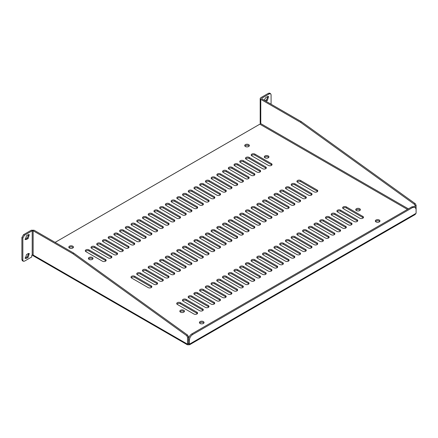 <?xml version="1.0" encoding="UTF-8"?>
<svg xmlns="http://www.w3.org/2000/svg" width="438" height="438" viewBox="0 0 438 438"><rect width="100%" height="100%" fill="white"/><g stroke="black" fill="none" stroke-linecap="round" stroke-linejoin="round"><path stroke-width="0.66" d="M55.117 242.373L259.838 124.178A0.662 0.383 120 0 0 260.309 123.363L408.408 208.866M264.995 157.817A2.31 1.33 0 0 0 267.514 158.107A2.31 1.33 0 0 0 268.937 156.875A2.31 1.33 0 0 0 266.627 155.539A2.31 1.33 0 0 0 264.322 156.875A2.31 1.33 0 0 0 264.995 157.817M180.516 312.163A2.31 1.33 0 0 0 183.029 312.453A2.31 1.33 0 0 0 184.458 311.221A2.31 1.33 0 0 0 182.148 309.885A2.31 1.33 0 0 0 179.837 311.221A2.31 1.33 0 0 0 180.516 312.163M89.089 259.378A2.31 1.33 0 0 0 91.602 259.663A2.31 1.33 0 0 0 93.031 258.431A2.31 1.33 0 0 0 90.721 257.101A2.31 1.33 0 0 0 88.41 258.431A2.31 1.33 0 0 0 89.089 259.378M356.423 210.601A2.31 1.33 0 0 0 358.941 210.892A2.31 1.33 0 0 0 360.365 209.66A2.31 1.33 0 0 0 358.06 208.324A2.31 1.33 0 0 0 355.749 209.66A2.31 1.33 0 0 0 356.423 210.601M268.352 165.416A2.168 1.254 0 0 0 270.717 165.69A2.168 1.254 0 0 0 272.058 164.529A2.168 1.254 0 0 0 271.423 163.642L254.9 154.105A2.168 1.254 0 0 0 252.534 153.837A2.168 1.254 0 0 0 251.193 154.992A2.168 1.254 0 0 0 251.828 155.879L268.352 165.416M314.068 191.811A2.168 1.254 0 0 0 316.433 192.079A2.168 1.254 0 0 0 317.774 190.924A2.168 1.254 0 0 0 317.134 190.037L300.616 180.5A2.168 1.254 0 0 0 298.251 180.226A2.168 1.254 0 0 0 296.909 181.387A2.168 1.254 0 0 0 297.544 182.268L314.068 191.811M359.779 218.201A2.168 1.254 0 0 0 362.144 218.474A2.168 1.254 0 0 0 363.485 217.319A2.168 1.254 0 0 0 362.85 216.432L346.327 206.889A2.168 1.254 0 0 0 343.961 206.621A2.168 1.254 0 0 0 342.625 207.776A2.168 1.254 0 0 0 343.261 208.663L359.779 218.201M262.63 168.718A2.168 1.254 0 0 0 264.995 168.991A2.168 1.254 0 0 0 266.337 167.836A2.168 1.254 0 0 0 265.702 166.949L249.178 157.406A2.168 1.254 0 0 0 246.813 157.138A2.168 1.254 0 0 0 245.472 158.293A2.168 1.254 0 0 0 246.107 159.18L262.63 168.718M308.347 195.113A2.168 1.254 0 0 0 310.712 195.386A2.168 1.254 0 0 0 312.053 194.226A2.168 1.254 0 0 0 311.413 193.339L294.894 183.801A2.168 1.254 0 0 0 292.529 183.527A2.168 1.254 0 0 0 291.188 184.688A2.168 1.254 0 0 0 291.823 185.575L308.347 195.113M354.063 221.508A2.168 1.254 0 0 0 356.428 221.776A2.168 1.254 0 0 0 357.764 220.621A2.168 1.254 0 0 0 357.129 219.734L340.605 210.196A2.168 1.254 0 0 0 338.24 209.922A2.168 1.254 0 0 0 336.904 211.078A2.168 1.254 0 0 0 337.539 211.965L354.063 221.508M256.909 172.024A2.168 1.254 0 0 0 259.274 172.293A2.168 1.254 0 0 0 260.615 171.138A2.168 1.254 0 0 0 259.98 170.251L243.457 160.713A2.168 1.254 0 0 0 241.092 160.439A2.168 1.254 0 0 0 239.75 161.6A2.168 1.254 0 0 0 240.391 162.482L256.909 172.024M302.625 198.414A2.168 1.254 0 0 0 304.99 198.688A2.168 1.254 0 0 0 306.332 197.527A2.168 1.254 0 0 0 305.697 196.646L289.173 187.103A2.168 1.254 0 0 0 286.808 186.834A2.168 1.254 0 0 0 285.466 187.99A2.168 1.254 0 0 0 286.102 188.877L302.625 198.414M348.341 224.809A2.168 1.254 0 0 0 350.707 225.083A2.168 1.254 0 0 0 352.043 223.922A2.168 1.254 0 0 0 351.407 223.035L334.884 213.498A2.168 1.254 0 0 0 332.519 213.224A2.168 1.254 0 0 0 331.183 214.385A2.168 1.254 0 0 0 331.818 215.272L348.341 224.809M251.188 175.326A2.168 1.254 0 0 0 253.553 175.6A2.168 1.254 0 0 0 254.894 174.439A2.168 1.254 0 0 0 254.259 173.552L237.735 164.015A2.168 1.254 0 0 0 235.37 163.741A2.168 1.254 0 0 0 234.034 164.902A2.168 1.254 0 0 0 234.669 165.788L251.188 175.326M296.904 201.721A2.168 1.254 0 0 0 299.269 201.989A2.168 1.254 0 0 0 300.61 200.834A2.168 1.254 0 0 0 299.975 199.947L283.452 190.41A2.168 1.254 0 0 0 281.087 190.136A2.168 1.254 0 0 0 279.745 191.291A2.168 1.254 0 0 0 280.38 192.178L296.904 201.721M342.62 228.11A2.168 1.254 0 0 0 344.985 228.384A2.168 1.254 0 0 0 346.321 227.223A2.168 1.254 0 0 0 345.686 226.342L329.168 216.799A2.168 1.254 0 0 0 326.803 216.531A2.168 1.254 0 0 0 325.461 217.686A2.168 1.254 0 0 0 326.096 218.573L342.62 228.11M245.472 178.627A2.168 1.254 0 0 0 247.837 178.901A2.168 1.254 0 0 0 249.173 177.74A2.168 1.254 0 0 0 248.538 176.859L232.014 167.316A2.168 1.254 0 0 0 229.649 167.048A2.168 1.254 0 0 0 228.313 168.203A2.168 1.254 0 0 0 228.948 169.09L245.472 178.627M291.182 205.022A2.168 1.254 0 0 0 293.548 205.291A2.168 1.254 0 0 0 294.889 204.135A2.168 1.254 0 0 0 294.254 203.248L277.73 193.711A2.168 1.254 0 0 0 275.365 193.437A2.168 1.254 0 0 0 274.024 194.598A2.168 1.254 0 0 0 274.659 195.485L291.182 205.022M336.899 231.412A2.168 1.254 0 0 0 339.264 231.686A2.168 1.254 0 0 0 340.605 230.53A2.168 1.254 0 0 0 339.965 229.643L323.447 220.1A2.168 1.254 0 0 0 321.081 219.832A2.168 1.254 0 0 0 319.74 220.987A2.168 1.254 0 0 0 320.375 221.874L336.899 231.412M239.75 181.929A2.168 1.254 0 0 0 242.115 182.203A2.168 1.254 0 0 0 243.451 181.047A2.168 1.254 0 0 0 242.816 180.16L226.293 170.617A2.168 1.254 0 0 0 223.927 170.349A2.168 1.254 0 0 0 222.592 171.504A2.168 1.254 0 0 0 223.227 172.391L239.75 181.929M285.461 208.324A2.168 1.254 0 0 0 287.826 208.597A2.168 1.254 0 0 0 289.168 207.437A2.168 1.254 0 0 0 288.532 206.55L272.009 197.012A2.168 1.254 0 0 0 269.644 196.739A2.168 1.254 0 0 0 268.302 197.899A2.168 1.254 0 0 0 268.937 198.786L285.461 208.324M331.177 234.719A2.168 1.254 0 0 0 333.542 234.987A2.168 1.254 0 0 0 334.884 233.832A2.168 1.254 0 0 0 334.249 232.945L317.725 223.407A2.168 1.254 0 0 0 315.36 223.134A2.168 1.254 0 0 0 314.019 224.294A2.168 1.254 0 0 0 314.654 225.176L331.177 234.719M234.029 185.236A2.168 1.254 0 0 0 236.394 185.504A2.168 1.254 0 0 0 237.73 184.349A2.168 1.254 0 0 0 237.095 183.462L220.577 173.924A2.168 1.254 0 0 0 218.212 173.651A2.168 1.254 0 0 0 216.87 174.811A2.168 1.254 0 0 0 217.505 175.693L234.029 185.236M279.74 211.625A2.168 1.254 0 0 0 282.105 211.899A2.168 1.254 0 0 0 283.446 210.744A2.168 1.254 0 0 0 282.811 209.857L266.288 200.314A2.168 1.254 0 0 0 263.922 200.046A2.168 1.254 0 0 0 262.581 201.201A2.168 1.254 0 0 0 263.222 202.088L279.74 211.625M325.456 238.02A2.168 1.254 0 0 0 327.821 238.294A2.168 1.254 0 0 0 329.162 237.133A2.168 1.254 0 0 0 328.527 236.246L312.004 226.709A2.168 1.254 0 0 0 309.639 226.435A2.168 1.254 0 0 0 308.297 227.596A2.168 1.254 0 0 0 308.932 228.483L325.456 238.02M228.308 188.537A2.168 1.254 0 0 0 230.673 188.811A2.168 1.254 0 0 0 232.014 187.65A2.168 1.254 0 0 0 231.374 186.763L214.855 177.226A2.168 1.254 0 0 0 212.49 176.952A2.168 1.254 0 0 0 211.149 178.113A2.168 1.254 0 0 0 211.784 179L228.308 188.537M274.018 214.932A2.168 1.254 0 0 0 276.389 215.2A2.168 1.254 0 0 0 277.725 214.045A2.168 1.254 0 0 0 277.09 213.158L260.566 203.621A2.168 1.254 0 0 0 258.201 203.347A2.168 1.254 0 0 0 256.865 204.502A2.168 1.254 0 0 0 257.5 205.389L274.018 214.932M319.735 241.322A2.168 1.254 0 0 0 322.1 241.595A2.168 1.254 0 0 0 323.441 240.435A2.168 1.254 0 0 0 322.806 239.553L306.282 230.01A2.168 1.254 0 0 0 303.917 229.742A2.168 1.254 0 0 0 302.576 230.897A2.168 1.254 0 0 0 303.211 231.784L319.735 241.322M222.586 191.839A2.168 1.254 0 0 0 224.951 192.112A2.168 1.254 0 0 0 226.293 190.952A2.168 1.254 0 0 0 225.658 190.07L209.134 180.527A2.168 1.254 0 0 0 206.769 180.259A2.168 1.254 0 0 0 205.427 181.414A2.168 1.254 0 0 0 206.063 182.301L222.586 191.839M268.302 218.234A2.168 1.254 0 0 0 270.668 218.502A2.168 1.254 0 0 0 272.003 217.347A2.168 1.254 0 0 0 271.368 216.46L254.845 206.922A2.168 1.254 0 0 0 252.48 206.648A2.168 1.254 0 0 0 251.144 207.809A2.168 1.254 0 0 0 251.779 208.696L268.302 218.234M314.013 244.628A2.168 1.254 0 0 0 316.378 244.897A2.168 1.254 0 0 0 317.72 243.742A2.168 1.254 0 0 0 317.085 242.855L300.561 233.317A2.168 1.254 0 0 0 298.196 233.043A2.168 1.254 0 0 0 296.855 234.199A2.168 1.254 0 0 0 297.49 235.086L314.013 244.628M216.865 195.145A2.168 1.254 0 0 0 219.23 195.414A2.168 1.254 0 0 0 220.571 194.258A2.168 1.254 0 0 0 219.936 193.372L203.413 183.834A2.168 1.254 0 0 0 201.047 183.56A2.168 1.254 0 0 0 199.706 184.716A2.168 1.254 0 0 0 200.341 185.602L216.865 195.145M262.581 221.535A2.168 1.254 0 0 0 264.946 221.809A2.168 1.254 0 0 0 266.282 220.648A2.168 1.254 0 0 0 265.647 219.761L249.129 210.224A2.168 1.254 0 0 0 246.758 209.955A2.168 1.254 0 0 0 245.422 211.111A2.168 1.254 0 0 0 246.057 211.997L262.581 221.535M308.292 247.93A2.168 1.254 0 0 0 310.657 248.198A2.168 1.254 0 0 0 311.998 247.043A2.168 1.254 0 0 0 311.363 246.156L294.84 236.619A2.168 1.254 0 0 0 292.475 236.345A2.168 1.254 0 0 0 291.133 237.506A2.168 1.254 0 0 0 291.774 238.387L308.292 247.93M211.143 198.447A2.168 1.254 0 0 0 213.509 198.715A2.168 1.254 0 0 0 214.85 197.56A2.168 1.254 0 0 0 214.215 196.673L197.691 187.136A2.168 1.254 0 0 0 195.326 186.862A2.168 1.254 0 0 0 193.985 188.022A2.168 1.254 0 0 0 194.62 188.904L211.143 198.447M256.86 224.836A2.168 1.254 0 0 0 259.225 225.11A2.168 1.254 0 0 0 260.566 223.955A2.168 1.254 0 0 0 259.926 223.068L243.408 213.525A2.168 1.254 0 0 0 241.042 213.257A2.168 1.254 0 0 0 239.701 214.412A2.168 1.254 0 0 0 240.336 215.299L256.86 224.836M302.57 251.231A2.168 1.254 0 0 0 304.936 251.505A2.168 1.254 0 0 0 306.277 250.344A2.168 1.254 0 0 0 305.642 249.457L289.118 239.92A2.168 1.254 0 0 0 286.753 239.646A2.168 1.254 0 0 0 285.417 240.807A2.168 1.254 0 0 0 286.052 241.694L302.57 251.231M205.422 201.748A2.168 1.254 0 0 0 207.787 202.022A2.168 1.254 0 0 0 209.129 200.861A2.168 1.254 0 0 0 208.493 199.974L191.97 190.437A2.168 1.254 0 0 0 189.605 190.163A2.168 1.254 0 0 0 188.263 191.324A2.168 1.254 0 0 0 188.898 192.211L205.422 201.748M251.138 228.143A2.168 1.254 0 0 0 253.503 228.412A2.168 1.254 0 0 0 254.845 227.256A2.168 1.254 0 0 0 254.21 226.369L237.686 216.832A2.168 1.254 0 0 0 235.321 216.558A2.168 1.254 0 0 0 233.98 217.719A2.168 1.254 0 0 0 234.615 218.6L251.138 228.143M296.855 254.533A2.168 1.254 0 0 0 299.22 254.806A2.168 1.254 0 0 0 300.556 253.646A2.168 1.254 0 0 0 299.92 252.764L283.397 243.221A2.168 1.254 0 0 0 281.032 242.953A2.168 1.254 0 0 0 279.696 244.108A2.168 1.254 0 0 0 280.331 244.995L296.855 254.533M199.701 205.05A2.168 1.254 0 0 0 202.066 205.323A2.168 1.254 0 0 0 203.407 204.163A2.168 1.254 0 0 0 202.772 203.281L186.249 193.738A2.168 1.254 0 0 0 183.883 193.47A2.168 1.254 0 0 0 182.542 194.625A2.168 1.254 0 0 0 183.183 195.512L199.701 205.05M245.417 231.445A2.168 1.254 0 0 0 247.782 231.718A2.168 1.254 0 0 0 249.123 230.558A2.168 1.254 0 0 0 248.488 229.671L231.965 220.133A2.168 1.254 0 0 0 229.6 219.86A2.168 1.254 0 0 0 228.258 221.02A2.168 1.254 0 0 0 228.893 221.907L245.417 231.445M291.133 257.84A2.168 1.254 0 0 0 293.498 258.108A2.168 1.254 0 0 0 294.834 256.953A2.168 1.254 0 0 0 294.199 256.066L277.676 246.528A2.168 1.254 0 0 0 275.31 246.255A2.168 1.254 0 0 0 273.974 247.41A2.168 1.254 0 0 0 274.61 248.297L291.133 257.84M193.979 208.357A2.168 1.254 0 0 0 196.344 208.625A2.168 1.254 0 0 0 197.686 207.47A2.168 1.254 0 0 0 197.051 206.583L180.527 197.045A2.168 1.254 0 0 0 178.162 196.771A2.168 1.254 0 0 0 176.826 197.927A2.168 1.254 0 0 0 177.461 198.814L193.979 208.357M239.696 234.746A2.168 1.254 0 0 0 242.061 235.02A2.168 1.254 0 0 0 243.402 233.859A2.168 1.254 0 0 0 242.767 232.978L226.243 223.435A2.168 1.254 0 0 0 223.878 223.166A2.168 1.254 0 0 0 222.537 224.322A2.168 1.254 0 0 0 223.172 225.209L239.696 234.746M285.412 261.141A2.168 1.254 0 0 0 287.777 261.409A2.168 1.254 0 0 0 289.113 260.254A2.168 1.254 0 0 0 288.478 259.367L271.96 249.83A2.168 1.254 0 0 0 269.594 249.556A2.168 1.254 0 0 0 268.253 250.717A2.168 1.254 0 0 0 268.888 251.604L285.412 261.141M188.263 211.658A2.168 1.254 0 0 0 190.629 211.926A2.168 1.254 0 0 0 191.964 210.771A2.168 1.254 0 0 0 191.329 209.884L174.806 200.347A2.168 1.254 0 0 0 172.441 200.073A2.168 1.254 0 0 0 171.105 201.234A2.168 1.254 0 0 0 171.74 202.121L188.263 211.658M233.974 238.048A2.168 1.254 0 0 0 236.339 238.321A2.168 1.254 0 0 0 237.681 237.166A2.168 1.254 0 0 0 237.046 236.279L220.522 226.736A2.168 1.254 0 0 0 218.157 226.468A2.168 1.254 0 0 0 216.815 227.623A2.168 1.254 0 0 0 217.451 228.51L233.974 238.048M279.69 264.442A2.168 1.254 0 0 0 282.056 264.716A2.168 1.254 0 0 0 283.397 263.556A2.168 1.254 0 0 0 282.756 262.669L266.238 253.131A2.168 1.254 0 0 0 263.873 252.863A2.168 1.254 0 0 0 262.532 254.018A2.168 1.254 0 0 0 263.167 254.905L279.69 264.442M182.542 214.959A2.168 1.254 0 0 0 184.907 215.233A2.168 1.254 0 0 0 186.243 214.072A2.168 1.254 0 0 0 185.608 213.186L169.084 203.648A2.168 1.254 0 0 0 166.719 203.38A2.168 1.254 0 0 0 165.383 204.535A2.168 1.254 0 0 0 166.018 205.422L182.542 214.959M228.253 241.354A2.168 1.254 0 0 0 230.618 241.623A2.168 1.254 0 0 0 231.959 240.467A2.168 1.254 0 0 0 231.324 239.581L214.801 230.043A2.168 1.254 0 0 0 212.435 229.769A2.168 1.254 0 0 0 211.094 230.93A2.168 1.254 0 0 0 211.735 231.811L228.253 241.354M273.969 267.744A2.168 1.254 0 0 0 276.334 268.018A2.168 1.254 0 0 0 277.676 266.862A2.168 1.254 0 0 0 277.04 265.976L260.517 256.433A2.168 1.254 0 0 0 258.152 256.164A2.168 1.254 0 0 0 256.81 257.32A2.168 1.254 0 0 0 257.445 258.206L273.969 267.744M176.821 218.261A2.168 1.254 0 0 0 179.186 218.535A2.168 1.254 0 0 0 180.522 217.379A2.168 1.254 0 0 0 179.887 216.492L163.369 206.95A2.168 1.254 0 0 0 161.003 206.681A2.168 1.254 0 0 0 159.662 207.836A2.168 1.254 0 0 0 160.297 208.723L176.821 218.261M222.531 244.656A2.168 1.254 0 0 0 224.897 244.93A2.168 1.254 0 0 0 226.238 243.769A2.168 1.254 0 0 0 225.603 242.882L209.079 233.344A2.168 1.254 0 0 0 206.714 233.071A2.168 1.254 0 0 0 205.373 234.231A2.168 1.254 0 0 0 206.013 235.118L222.531 244.656M268.248 271.051A2.168 1.254 0 0 0 270.613 271.319A2.168 1.254 0 0 0 271.954 270.164A2.168 1.254 0 0 0 271.319 269.277L254.796 259.739A2.168 1.254 0 0 0 252.43 259.466A2.168 1.254 0 0 0 251.089 260.621A2.168 1.254 0 0 0 251.724 261.508L268.248 271.051M171.099 221.568A2.168 1.254 0 0 0 173.464 221.836A2.168 1.254 0 0 0 174.806 220.681A2.168 1.254 0 0 0 174.165 219.794L157.647 210.256A2.168 1.254 0 0 0 155.282 209.983A2.168 1.254 0 0 0 153.941 211.143A2.168 1.254 0 0 0 154.576 212.025L171.099 221.568M216.815 247.957A2.168 1.254 0 0 0 219.181 248.231A2.168 1.254 0 0 0 220.517 247.07A2.168 1.254 0 0 0 219.881 246.189L203.358 236.646A2.168 1.254 0 0 0 200.993 236.378A2.168 1.254 0 0 0 199.657 237.533A2.168 1.254 0 0 0 200.292 238.42L216.815 247.957M262.526 274.352A2.168 1.254 0 0 0 264.891 274.626A2.168 1.254 0 0 0 266.233 273.465A2.168 1.254 0 0 0 265.598 272.578L249.074 263.041A2.168 1.254 0 0 0 246.709 262.767A2.168 1.254 0 0 0 245.368 263.928A2.168 1.254 0 0 0 246.003 264.815L262.526 274.352M165.378 224.869A2.168 1.254 0 0 0 167.743 225.143A2.168 1.254 0 0 0 169.084 223.982A2.168 1.254 0 0 0 168.449 223.095L151.926 213.558A2.168 1.254 0 0 0 149.561 213.284A2.168 1.254 0 0 0 148.219 214.445A2.168 1.254 0 0 0 148.854 215.332L165.378 224.869M211.094 251.264A2.168 1.254 0 0 0 213.459 251.532A2.168 1.254 0 0 0 214.795 250.377A2.168 1.254 0 0 0 214.16 249.49L197.637 239.953A2.168 1.254 0 0 0 195.271 239.679A2.168 1.254 0 0 0 193.935 240.834A2.168 1.254 0 0 0 194.571 241.721L211.094 251.264M256.805 277.654A2.168 1.254 0 0 0 259.17 277.927A2.168 1.254 0 0 0 260.511 276.767A2.168 1.254 0 0 0 259.876 275.885L243.353 266.342A2.168 1.254 0 0 0 240.988 266.074A2.168 1.254 0 0 0 239.646 267.229A2.168 1.254 0 0 0 240.281 268.116L256.805 277.654M159.656 228.171A2.168 1.254 0 0 0 162.022 228.444A2.168 1.254 0 0 0 163.363 227.284A2.168 1.254 0 0 0 162.728 226.402L146.204 216.859A2.168 1.254 0 0 0 143.839 216.591A2.168 1.254 0 0 0 142.498 217.746A2.168 1.254 0 0 0 143.133 218.633L159.656 228.171M205.373 254.566A2.168 1.254 0 0 0 207.738 254.834A2.168 1.254 0 0 0 209.074 253.679A2.168 1.254 0 0 0 208.439 252.792L191.921 243.254A2.168 1.254 0 0 0 189.555 242.981A2.168 1.254 0 0 0 188.214 244.141A2.168 1.254 0 0 0 188.849 245.028L205.373 254.566M251.084 280.955A2.168 1.254 0 0 0 253.449 281.229A2.168 1.254 0 0 0 254.79 280.074A2.168 1.254 0 0 0 254.155 279.187L237.631 269.644A2.168 1.254 0 0 0 235.266 269.375A2.168 1.254 0 0 0 233.925 270.531A2.168 1.254 0 0 0 234.565 271.418L251.084 280.955M153.935 231.472A2.168 1.254 0 0 0 156.3 231.746A2.168 1.254 0 0 0 157.642 230.591A2.168 1.254 0 0 0 157.007 229.704L140.483 220.161A2.168 1.254 0 0 0 138.118 219.892A2.168 1.254 0 0 0 136.776 221.048A2.168 1.254 0 0 0 137.412 221.935L153.935 231.472M199.651 257.867A2.168 1.254 0 0 0 202.017 258.141A2.168 1.254 0 0 0 203.358 256.98A2.168 1.254 0 0 0 202.717 256.093L186.199 246.556A2.168 1.254 0 0 0 183.834 246.282A2.168 1.254 0 0 0 182.493 247.443A2.168 1.254 0 0 0 183.128 248.33L199.651 257.867M245.362 284.262A2.168 1.254 0 0 0 247.727 284.53A2.168 1.254 0 0 0 249.069 283.375A2.168 1.254 0 0 0 248.434 282.488L231.91 272.951A2.168 1.254 0 0 0 229.545 272.677A2.168 1.254 0 0 0 228.209 273.838A2.168 1.254 0 0 0 228.844 274.719L245.362 284.262M148.214 234.779A2.168 1.254 0 0 0 150.579 235.047A2.168 1.254 0 0 0 151.92 233.892A2.168 1.254 0 0 0 151.285 233.005L134.762 223.468A2.168 1.254 0 0 0 132.396 223.194A2.168 1.254 0 0 0 131.055 224.355A2.168 1.254 0 0 0 131.69 225.236L148.214 234.779M193.93 261.168A2.168 1.254 0 0 0 196.295 261.442A2.168 1.254 0 0 0 197.637 260.287A2.168 1.254 0 0 0 197.001 259.4L180.478 249.857A2.168 1.254 0 0 0 178.113 249.589A2.168 1.254 0 0 0 176.771 250.744A2.168 1.254 0 0 0 177.406 251.631L193.93 261.168M239.646 287.563A2.168 1.254 0 0 0 242.011 287.837A2.168 1.254 0 0 0 243.347 286.676A2.168 1.254 0 0 0 242.712 285.79L226.189 276.252A2.168 1.254 0 0 0 223.823 275.978A2.168 1.254 0 0 0 222.488 277.139A2.168 1.254 0 0 0 223.123 278.026L239.646 287.563M142.492 238.08A2.168 1.254 0 0 0 144.858 238.354A2.168 1.254 0 0 0 146.199 237.193A2.168 1.254 0 0 0 145.564 236.306L129.04 226.769A2.168 1.254 0 0 0 126.675 226.495A2.168 1.254 0 0 0 125.334 227.656A2.168 1.254 0 0 0 125.974 228.543L142.492 238.08M188.209 264.475A2.168 1.254 0 0 0 190.574 264.744A2.168 1.254 0 0 0 191.915 263.588A2.168 1.254 0 0 0 191.28 262.701L174.757 253.164A2.168 1.254 0 0 0 172.391 252.89A2.168 1.254 0 0 0 171.05 254.045A2.168 1.254 0 0 0 171.685 254.932L188.209 264.475M233.925 290.865A2.168 1.254 0 0 0 236.29 291.139A2.168 1.254 0 0 0 237.626 289.978A2.168 1.254 0 0 0 236.991 289.096L220.467 279.553A2.168 1.254 0 0 0 218.102 279.285A2.168 1.254 0 0 0 216.766 280.44A2.168 1.254 0 0 0 217.401 281.327L233.925 290.865M136.771 241.382A2.168 1.254 0 0 0 139.136 241.656A2.168 1.254 0 0 0 140.478 240.495A2.168 1.254 0 0 0 139.842 239.613L123.319 230.07A2.168 1.254 0 0 0 120.954 229.802A2.168 1.254 0 0 0 119.618 230.957A2.168 1.254 0 0 0 120.253 231.844L136.771 241.382M182.487 267.777A2.168 1.254 0 0 0 184.852 268.045A2.168 1.254 0 0 0 186.194 266.89A2.168 1.254 0 0 0 185.559 266.003L169.035 256.465A2.168 1.254 0 0 0 166.67 256.192A2.168 1.254 0 0 0 165.329 257.352A2.168 1.254 0 0 0 165.964 258.239L182.487 267.777M228.203 294.172A2.168 1.254 0 0 0 230.569 294.44A2.168 1.254 0 0 0 231.905 293.285A2.168 1.254 0 0 0 231.269 292.398L214.751 282.86A2.168 1.254 0 0 0 212.386 282.587A2.168 1.254 0 0 0 211.045 283.742A2.168 1.254 0 0 0 211.68 284.629L228.203 294.172M131.055 244.689A2.168 1.254 0 0 0 133.42 244.957A2.168 1.254 0 0 0 134.756 243.802A2.168 1.254 0 0 0 134.121 242.915L117.598 233.377A2.168 1.254 0 0 0 115.232 233.104A2.168 1.254 0 0 0 113.896 234.259A2.168 1.254 0 0 0 114.532 235.146L131.055 244.689M176.766 271.078A2.168 1.254 0 0 0 179.131 271.352A2.168 1.254 0 0 0 180.472 270.191A2.168 1.254 0 0 0 179.837 269.304L163.314 259.767A2.168 1.254 0 0 0 160.949 259.499A2.168 1.254 0 0 0 159.607 260.654A2.168 1.254 0 0 0 160.242 261.541L176.766 271.078M222.482 297.473A2.168 1.254 0 0 0 224.847 297.741A2.168 1.254 0 0 0 226.189 296.586A2.168 1.254 0 0 0 225.548 295.699L209.03 286.162A2.168 1.254 0 0 0 206.665 285.888A2.168 1.254 0 0 0 205.323 287.049A2.168 1.254 0 0 0 205.959 287.93L222.482 297.473M125.334 247.99A2.168 1.254 0 0 0 127.699 248.258A2.168 1.254 0 0 0 129.035 247.103A2.168 1.254 0 0 0 128.4 246.216L111.876 236.679A2.168 1.254 0 0 0 109.511 236.405A2.168 1.254 0 0 0 108.175 237.566A2.168 1.254 0 0 0 108.81 238.447L125.334 247.99M171.044 274.38A2.168 1.254 0 0 0 173.41 274.653A2.168 1.254 0 0 0 174.751 273.498A2.168 1.254 0 0 0 174.116 272.611L157.592 263.068A2.168 1.254 0 0 0 155.227 262.8A2.168 1.254 0 0 0 153.886 263.955A2.168 1.254 0 0 0 154.526 264.842L171.044 274.38M216.761 300.775A2.168 1.254 0 0 0 219.126 301.048A2.168 1.254 0 0 0 220.467 299.888A2.168 1.254 0 0 0 219.832 299.001L203.309 289.463A2.168 1.254 0 0 0 200.943 289.19A2.168 1.254 0 0 0 199.602 290.35A2.168 1.254 0 0 0 200.237 291.237L216.761 300.775M119.612 251.292A2.168 1.254 0 0 0 121.978 251.565A2.168 1.254 0 0 0 123.313 250.405A2.168 1.254 0 0 0 122.678 249.518L106.16 239.98A2.168 1.254 0 0 0 103.795 239.706A2.168 1.254 0 0 0 102.454 240.867A2.168 1.254 0 0 0 103.089 241.754L119.612 251.292M165.323 277.687A2.168 1.254 0 0 0 167.688 277.955A2.168 1.254 0 0 0 169.03 276.8A2.168 1.254 0 0 0 168.395 275.913L151.871 266.375A2.168 1.254 0 0 0 149.506 266.101A2.168 1.254 0 0 0 148.17 267.262A2.168 1.254 0 0 0 148.805 268.144L165.323 277.687M211.039 304.076A2.168 1.254 0 0 0 213.405 304.35A2.168 1.254 0 0 0 214.746 303.189A2.168 1.254 0 0 0 214.111 302.308L197.587 292.765A2.168 1.254 0 0 0 195.222 292.496A2.168 1.254 0 0 0 193.881 293.652A2.168 1.254 0 0 0 194.516 294.539L211.039 304.076M113.891 254.593A2.168 1.254 0 0 0 116.256 254.867A2.168 1.254 0 0 0 117.598 253.706A2.168 1.254 0 0 0 116.957 252.825L100.439 243.282A2.168 1.254 0 0 0 98.074 243.013A2.168 1.254 0 0 0 96.732 244.169A2.168 1.254 0 0 0 97.367 245.056L113.891 254.593M159.607 280.988A2.168 1.254 0 0 0 161.972 281.262A2.168 1.254 0 0 0 163.308 280.101A2.168 1.254 0 0 0 162.673 279.214L146.15 269.677A2.168 1.254 0 0 0 143.784 269.403A2.168 1.254 0 0 0 142.449 270.564A2.168 1.254 0 0 0 143.084 271.45L159.607 280.988M205.318 307.383A2.168 1.254 0 0 0 207.683 307.651A2.168 1.254 0 0 0 209.025 306.496A2.168 1.254 0 0 0 208.389 305.609L191.866 296.072A2.168 1.254 0 0 0 189.501 295.798A2.168 1.254 0 0 0 188.159 296.953A2.168 1.254 0 0 0 188.794 297.84L205.318 307.383M108.17 257.9A2.168 1.254 0 0 0 110.535 258.168A2.168 1.254 0 0 0 111.876 257.013A2.168 1.254 0 0 0 111.241 256.126L94.718 246.589A2.168 1.254 0 0 0 92.352 246.315A2.168 1.254 0 0 0 91.011 247.47A2.168 1.254 0 0 0 91.646 248.357L108.17 257.9M153.886 284.289A2.168 1.254 0 0 0 156.251 284.563A2.168 1.254 0 0 0 157.587 283.402A2.168 1.254 0 0 0 156.952 282.521L140.428 272.978A2.168 1.254 0 0 0 138.063 272.71A2.168 1.254 0 0 0 136.727 273.865A2.168 1.254 0 0 0 137.362 274.752L153.886 284.289M199.597 310.684A2.168 1.254 0 0 0 201.962 310.953A2.168 1.254 0 0 0 203.303 309.797A2.168 1.254 0 0 0 202.668 308.91L186.145 299.373A2.168 1.254 0 0 0 183.779 299.099A2.168 1.254 0 0 0 182.438 300.26A2.168 1.254 0 0 0 183.073 301.147L199.597 310.684M102.448 261.201A2.168 1.254 0 0 0 104.813 261.47A2.168 1.254 0 0 0 106.155 260.314A2.168 1.254 0 0 0 105.52 259.427L88.996 249.89A2.168 1.254 0 0 0 86.631 249.616A2.168 1.254 0 0 0 85.29 250.777A2.168 1.254 0 0 0 85.925 251.664L102.448 261.201M148.164 287.591A2.168 1.254 0 0 0 150.53 287.865A2.168 1.254 0 0 0 151.866 286.709A2.168 1.254 0 0 0 151.23 285.822L134.712 276.279A2.168 1.254 0 0 0 132.347 276.011A2.168 1.254 0 0 0 131.006 277.166A2.168 1.254 0 0 0 131.641 278.053L148.164 287.591M193.875 313.986A2.168 1.254 0 0 0 196.24 314.26A2.168 1.254 0 0 0 197.582 313.099A2.168 1.254 0 0 0 196.947 312.212L180.423 302.674A2.168 1.254 0 0 0 178.058 302.406A2.168 1.254 0 0 0 176.717 303.561A2.168 1.254 0 0 0 177.357 304.448L193.875 313.986M245.406 146.506A2.31 1.33 0 0 0 247.919 146.796A2.31 1.33 0 0 0 249.348 145.564A2.31 1.33 0 0 0 247.037 144.228A2.31 1.33 0 0 0 244.727 145.564A2.31 1.33 0 0 0 245.406 146.506M376.018 221.913A2.31 1.33 0 0 0 378.531 222.203A2.31 1.33 0 0 0 379.96 220.971A2.31 1.33 0 0 0 377.649 219.635A2.31 1.33 0 0 0 375.339 220.971A2.31 1.33 0 0 0 376.018 221.913M69.494 248.067A2.31 1.33 0 0 0 72.013 248.351A2.31 1.33 0 0 0 73.436 247.12A2.31 1.33 0 0 0 71.126 245.789A2.31 1.33 0 0 0 68.821 247.12A2.31 1.33 0 0 0 69.494 248.067M200.106 323.474A2.31 1.33 0 0 0 202.624 323.764A2.31 1.33 0 0 0 204.048 322.532A2.31 1.33 0 0 0 201.743 321.196A2.31 1.33 0 0 0 199.432 322.532A2.31 1.33 0 0 0 200.106 323.474M188.586 343.578L188.471 344.854L188.471 343.715M32.68 254.943A1.993 1.15 120 0 0 33.091 255.699L187.349 344.755L189.594 344.755L189.687 344.027L188.471 343.512L188.471 336.647L187.546 335.048L73.781 253.148L34.087 230.229L31.262 230.229L23.532 234.697L21.9 237.522L22.842 238.064L24.473 235.239L23.532 234.697M268.735 157.417A2.31 1.33 0 0 0 266.627 156.623A2.31 1.33 0 0 0 264.519 157.417M184.256 311.763A2.31 1.33 0 0 0 182.148 310.969A2.31 1.33 0 0 0 180.04 311.763M92.829 258.978A2.31 1.33 0 0 0 90.721 258.185A2.31 1.33 0 0 0 88.613 258.978M360.167 210.202A2.31 1.33 0 0 0 358.06 209.413A2.31 1.33 0 0 0 355.946 210.202M271.845 165.071A2.168 1.254 0 0 0 271.423 164.732L254.9 155.189A2.168 1.254 0 0 0 251.407 155.534M317.555 191.466A2.168 1.254 0 0 0 317.134 191.121L300.616 181.584A2.168 1.254 0 0 0 297.123 181.929M363.272 217.861A2.168 1.254 0 0 0 362.85 217.516L346.327 207.979A2.168 1.254 0 0 0 342.839 208.318M266.123 168.378A2.168 1.254 0 0 0 265.702 168.033L249.178 158.496A2.168 1.254 0 0 0 245.685 158.835M311.834 194.768A2.168 1.254 0 0 0 311.413 194.428L294.894 184.885A2.168 1.254 0 0 0 291.401 185.23M357.55 221.163A2.168 1.254 0 0 0 357.129 220.818L340.605 211.28A2.168 1.254 0 0 0 337.118 211.625M260.402 171.68A2.168 1.254 0 0 0 259.98 171.335L243.457 161.797A2.168 1.254 0 0 0 239.969 162.142M306.118 198.075A2.168 1.254 0 0 0 305.697 197.73L289.173 188.192A2.168 1.254 0 0 0 285.68 188.532M351.829 224.464A2.168 1.254 0 0 0 351.407 224.125L334.884 214.582A2.168 1.254 0 0 0 331.396 214.927M254.681 174.981A2.168 1.254 0 0 0 254.259 174.642L237.735 165.099A2.168 1.254 0 0 0 234.248 165.444M300.397 201.376A2.168 1.254 0 0 0 299.975 201.031L283.452 191.494A2.168 1.254 0 0 0 279.959 191.839M346.108 227.771A2.168 1.254 0 0 0 345.686 227.426L329.168 217.889A2.168 1.254 0 0 0 325.675 218.228M248.959 178.288A2.168 1.254 0 0 0 248.538 177.943L232.014 168.406A2.168 1.254 0 0 0 228.526 168.745M294.675 204.677A2.168 1.254 0 0 0 294.254 204.332L277.73 194.795A2.168 1.254 0 0 0 274.237 195.14M340.386 231.072A2.168 1.254 0 0 0 339.965 230.727L323.447 221.19A2.168 1.254 0 0 0 319.954 221.529M243.238 181.589A2.168 1.254 0 0 0 242.816 181.244L226.293 171.707A2.168 1.254 0 0 0 222.805 172.046M288.954 207.979A2.168 1.254 0 0 0 288.532 207.639L272.009 198.096A2.168 1.254 0 0 0 268.521 198.441M334.67 234.374A2.168 1.254 0 0 0 334.249 234.029L317.725 224.491A2.168 1.254 0 0 0 314.232 224.836M237.516 184.891A2.168 1.254 0 0 0 237.095 184.546L220.577 175.008A2.168 1.254 0 0 0 217.084 175.353M283.233 211.286A2.168 1.254 0 0 0 282.811 210.941L266.288 201.403A2.168 1.254 0 0 0 262.8 201.743M328.949 237.675A2.168 1.254 0 0 0 328.527 237.336L312.004 227.793A2.168 1.254 0 0 0 308.511 228.138M231.795 188.192A2.168 1.254 0 0 0 231.374 187.853L214.855 178.31A2.168 1.254 0 0 0 211.362 178.655M277.511 214.587A2.168 1.254 0 0 0 277.09 214.242L260.566 204.705A2.168 1.254 0 0 0 257.079 205.05M323.228 240.982A2.168 1.254 0 0 0 322.806 240.637L306.282 231.1A2.168 1.254 0 0 0 302.789 231.439M226.079 191.499A2.168 1.254 0 0 0 225.658 191.154L209.134 181.617A2.168 1.254 0 0 0 205.641 181.956M271.79 217.889A2.168 1.254 0 0 0 271.368 217.549L254.845 208.006A2.168 1.254 0 0 0 251.357 208.351M317.506 244.284A2.168 1.254 0 0 0 317.085 243.939L300.561 234.401A2.168 1.254 0 0 0 297.068 234.746M220.358 194.8A2.168 1.254 0 0 0 219.936 194.456L203.413 184.918A2.168 1.254 0 0 0 199.92 185.263M266.069 221.19A2.168 1.254 0 0 0 265.647 220.851L249.129 211.313A2.168 1.254 0 0 0 245.636 211.653M311.785 247.585A2.168 1.254 0 0 0 311.363 247.24L294.84 237.703A2.168 1.254 0 0 0 291.352 238.048M214.636 198.102A2.168 1.254 0 0 0 214.215 197.757L197.691 188.22A2.168 1.254 0 0 0 194.198 188.564M260.347 224.497A2.168 1.254 0 0 0 259.926 224.152L243.408 214.615A2.168 1.254 0 0 0 239.914 214.954M306.063 250.886A2.168 1.254 0 0 0 305.642 250.547L289.118 241.004A2.168 1.254 0 0 0 285.631 241.349M208.915 201.403A2.168 1.254 0 0 0 208.493 201.064L191.97 191.521A2.168 1.254 0 0 0 188.477 191.866M254.626 227.798A2.168 1.254 0 0 0 254.21 227.453L237.686 217.916A2.168 1.254 0 0 0 234.193 218.261M300.342 254.193A2.168 1.254 0 0 0 299.92 253.848L283.397 244.311A2.168 1.254 0 0 0 279.909 244.65M203.194 204.71A2.168 1.254 0 0 0 202.772 204.365L186.249 194.828A2.168 1.254 0 0 0 182.761 195.167M248.91 231.1A2.168 1.254 0 0 0 248.488 230.76L231.965 221.217A2.168 1.254 0 0 0 228.472 221.562M294.621 257.495A2.168 1.254 0 0 0 294.199 257.15L277.676 247.612A2.168 1.254 0 0 0 274.188 247.957M197.472 208.012A2.168 1.254 0 0 0 197.051 207.667L180.527 198.129A2.168 1.254 0 0 0 177.04 198.474M243.189 234.407A2.168 1.254 0 0 0 242.767 234.062L226.243 224.524A2.168 1.254 0 0 0 222.75 224.864M288.899 260.796A2.168 1.254 0 0 0 288.478 260.457L271.96 250.914A2.168 1.254 0 0 0 268.467 251.259M191.751 211.313A2.168 1.254 0 0 0 191.329 210.974L174.806 201.431A2.168 1.254 0 0 0 171.318 201.776M237.467 237.708A2.168 1.254 0 0 0 237.046 237.363L220.522 227.826A2.168 1.254 0 0 0 217.029 228.171M283.178 264.098A2.168 1.254 0 0 0 282.756 263.758L266.238 254.215A2.168 1.254 0 0 0 262.745 254.56M186.03 214.615A2.168 1.254 0 0 0 185.608 214.275L169.084 204.732A2.168 1.254 0 0 0 165.597 205.077M231.746 241.009A2.168 1.254 0 0 0 231.324 240.665L214.801 231.127A2.168 1.254 0 0 0 211.313 231.472M277.462 267.404A2.168 1.254 0 0 0 277.04 267.06L260.517 257.522A2.168 1.254 0 0 0 257.024 257.862M180.308 217.921A2.168 1.254 0 0 0 179.887 217.576L163.369 208.039A2.168 1.254 0 0 0 159.875 208.379M226.024 244.311A2.168 1.254 0 0 0 225.603 243.971L209.079 234.429A2.168 1.254 0 0 0 205.592 234.773M271.741 270.706A2.168 1.254 0 0 0 271.319 270.361L254.796 260.824A2.168 1.254 0 0 0 251.302 261.168M174.587 221.223A2.168 1.254 0 0 0 174.165 220.878L157.647 211.34A2.168 1.254 0 0 0 154.154 211.685M220.303 247.618A2.168 1.254 0 0 0 219.881 247.273L203.358 237.735A2.168 1.254 0 0 0 199.87 238.075M266.019 274.007A2.168 1.254 0 0 0 265.598 273.668L249.074 264.125A2.168 1.254 0 0 0 245.581 264.47M168.871 224.524A2.168 1.254 0 0 0 168.449 224.185L151.926 214.642A2.168 1.254 0 0 0 148.433 214.987M214.582 250.919A2.168 1.254 0 0 0 214.16 250.574L197.637 241.037A2.168 1.254 0 0 0 194.149 241.382M260.298 277.314A2.168 1.254 0 0 0 259.876 276.969L243.353 267.432A2.168 1.254 0 0 0 239.86 267.771M163.15 227.831A2.168 1.254 0 0 0 162.728 227.486L146.204 217.949A2.168 1.254 0 0 0 142.711 218.288M208.86 254.221A2.168 1.254 0 0 0 208.439 253.876L191.921 244.338A2.168 1.254 0 0 0 188.428 244.683M254.577 280.616A2.168 1.254 0 0 0 254.155 280.271L237.631 270.733A2.168 1.254 0 0 0 234.144 271.073M157.428 231.133A2.168 1.254 0 0 0 157.007 230.788L140.483 221.25A2.168 1.254 0 0 0 136.99 221.59M203.139 257.522A2.168 1.254 0 0 0 202.717 257.183L186.199 247.64A2.168 1.254 0 0 0 182.706 247.985M248.855 283.917A2.168 1.254 0 0 0 248.434 283.572L231.91 274.035A2.168 1.254 0 0 0 228.422 274.38M151.707 234.434A2.168 1.254 0 0 0 151.285 234.089L134.762 224.552A2.168 1.254 0 0 0 131.274 224.897M197.418 260.829A2.168 1.254 0 0 0 197.001 260.484L180.478 250.947A2.168 1.254 0 0 0 176.985 251.286M243.134 287.219A2.168 1.254 0 0 0 242.712 286.879L226.189 277.336A2.168 1.254 0 0 0 222.701 277.681M145.985 237.735A2.168 1.254 0 0 0 145.564 237.396L129.04 227.853A2.168 1.254 0 0 0 125.553 228.198M191.702 264.13A2.168 1.254 0 0 0 191.28 263.786L174.757 254.248A2.168 1.254 0 0 0 171.263 254.593M237.412 290.525A2.168 1.254 0 0 0 236.991 290.18L220.467 280.643A2.168 1.254 0 0 0 216.98 280.982M140.264 241.042A2.168 1.254 0 0 0 139.842 240.697L123.319 231.16A2.168 1.254 0 0 0 119.831 231.499M185.98 267.432A2.168 1.254 0 0 0 185.559 267.092L169.035 257.549A2.168 1.254 0 0 0 165.542 257.894M231.691 293.827A2.168 1.254 0 0 0 231.269 293.482L214.751 283.944A2.168 1.254 0 0 0 211.258 284.289M134.543 244.344A2.168 1.254 0 0 0 134.121 243.999L117.598 234.461A2.168 1.254 0 0 0 114.11 234.806M180.259 270.733A2.168 1.254 0 0 0 179.837 270.394L163.314 260.856A2.168 1.254 0 0 0 159.821 261.196M225.97 297.128A2.168 1.254 0 0 0 225.548 296.783L209.03 287.246A2.168 1.254 0 0 0 205.537 287.591M128.821 247.645A2.168 1.254 0 0 0 128.4 247.3L111.876 237.763A2.168 1.254 0 0 0 108.389 238.108M174.538 274.04A2.168 1.254 0 0 0 174.116 273.695L157.592 264.158A2.168 1.254 0 0 0 154.105 264.497M220.254 300.43A2.168 1.254 0 0 0 219.832 300.09L203.309 290.547A2.168 1.254 0 0 0 199.816 290.892M123.1 250.947A2.168 1.254 0 0 0 122.678 250.607L106.16 241.064A2.168 1.254 0 0 0 102.667 241.409M168.816 277.342A2.168 1.254 0 0 0 168.395 276.997L151.871 267.459A2.168 1.254 0 0 0 148.383 267.804M214.532 303.737A2.168 1.254 0 0 0 214.111 303.392L197.587 293.854A2.168 1.254 0 0 0 194.094 294.194M117.379 254.254A2.168 1.254 0 0 0 116.957 253.909L100.439 244.371A2.168 1.254 0 0 0 96.946 244.711M163.095 280.643A2.168 1.254 0 0 0 162.673 280.304L146.15 270.761A2.168 1.254 0 0 0 142.662 271.106M208.811 307.038A2.168 1.254 0 0 0 208.389 306.693L191.866 297.156A2.168 1.254 0 0 0 188.373 297.501M111.663 257.555A2.168 1.254 0 0 0 111.241 257.21L94.718 247.673A2.168 1.254 0 0 0 91.224 248.017M157.373 283.95A2.168 1.254 0 0 0 156.952 283.605L140.428 274.068A2.168 1.254 0 0 0 136.941 274.407M203.09 310.339A2.168 1.254 0 0 0 202.668 310L186.145 300.457A2.168 1.254 0 0 0 182.657 300.802M105.941 260.856A2.168 1.254 0 0 0 105.52 260.517L88.996 250.974A2.168 1.254 0 0 0 85.503 251.319M151.652 287.251A2.168 1.254 0 0 0 151.23 286.906L134.712 277.369A2.168 1.254 0 0 0 131.219 277.714M197.368 313.641A2.168 1.254 0 0 0 196.947 313.301L180.423 303.758A2.168 1.254 0 0 0 176.936 304.103M249.145 146.106A2.31 1.33 0 0 0 247.037 145.312A2.31 1.33 0 0 0 244.93 146.106M379.757 221.513A2.31 1.33 0 0 0 377.649 220.725A2.31 1.33 0 0 0 375.541 221.513M73.239 247.667A2.31 1.33 0 0 0 71.126 246.873A2.31 1.33 0 0 0 69.018 247.667M203.851 323.074A2.31 1.33 0 0 0 201.743 322.28A2.31 1.33 0 0 0 199.629 323.074M411.895 206.856L412.837 207.398L415.142 207.169L414.206 206.626L411.895 206.856L191.734 333.959C189.753 335.327 188.663 337.216 188.471 339.614L188.471 343.512L187.25 344.027L187.349 344.755M415.142 207.169L416.1 209.282L416.1 213.18L415.093 214.565L189.594 344.755M260.774 99.349L260.194 98.539L260.194 122.815L260.774 123.631L260.774 99.349L300.468 122.268L414.238 204.168L415.158 205.767L415.158 207.179M23.318 261.262L22.842 260.205L21.9 259.663L22.376 260.719L23.318 261.262L24.473 261.147L31.76 256.942L31.76 255.31L33.113 255.036M187.53 344.054L187.53 337.189L188.471 336.647M73.781 253.148L72.839 253.69L33.146 230.771L32.204 230.771L24.473 235.239M187.546 335.048L186.61 335.59L72.839 253.69M187.53 337.189L186.61 335.59M188.471 339.614L189.413 340.162L189.413 344.054M189.413 340.162C189.605 337.758 190.694 335.875 192.676 334.506L191.734 333.959M412.837 207.398L192.676 334.506M415.158 205.767L416.1 205.225L416.1 212.091M414.238 204.168L415.18 203.626L416.1 205.225M300.468 122.268L301.41 121.726L415.18 203.626M260.194 98.539L260.774 97.723L268.51 93.256L269.452 93.803L261.716 98.265L261.716 98.807L301.41 121.726M261.716 98.807L261.716 98.265L261.716 98.807M24.977 257.998L27.194 256.843L28.722 253.405M21.9 259.663L21.9 237.522M24.977 239.148L27.194 237.993L28.722 234.554M26.504 258.332L28.136 257.391L29.291 253.503L28.136 253.618L26.504 254.56L25.349 258.447L26.504 258.332L25.563 257.79M22.842 260.205L22.842 238.064M26.504 239.476L28.136 238.535L29.291 234.653L28.136 234.768L26.504 235.71L25.349 239.591L26.504 239.476L25.563 238.934M271.084 104.217L271.084 94.745L270.602 93.688L269.452 93.803M264.158 100.22L265.784 97.559L267.421 96.617L268.571 96.502L267.421 100.39L265.937 101.244M270.602 93.688L269.666 93.146L268.51 93.256M268.001 96.404L266.479 99.848L264.995 100.702M259.838 124.178L407.466 209.408M271.423 163.642L271.423 164.732M254.9 155.189L254.9 154.105M317.134 190.037L317.134 191.121M300.616 181.584L300.616 180.5M362.85 216.432L362.85 217.516M346.327 207.979L346.327 206.889M265.702 166.949L265.702 168.033M249.178 158.496L249.178 157.406M311.413 193.339L311.413 194.428M294.894 184.885L294.894 183.801M357.129 219.734L357.129 220.818M340.605 211.28L340.605 210.196M259.98 170.251L259.98 171.335M243.457 161.797L243.457 160.713M305.697 196.646L305.697 197.73M289.173 188.192L289.173 187.103M351.407 223.035L351.407 224.125M334.884 214.582L334.884 213.498M254.259 173.552L254.259 174.642M237.735 165.099L237.735 164.015M299.975 199.947L299.975 201.031M283.452 191.494L283.452 190.41M345.686 226.342L345.686 227.426M329.168 217.889L329.168 216.799M248.538 176.859L248.538 177.943M232.014 168.406L232.014 167.316M294.254 203.248L294.254 204.332M277.73 194.795L277.73 193.711M339.965 229.643L339.965 230.727M323.447 221.19L323.447 220.1M242.816 180.16L242.816 181.244M226.293 171.707L226.293 170.617M288.532 206.55L288.532 207.639M272.009 198.096L272.009 197.012M334.249 232.945L334.249 234.029M317.725 224.491L317.725 223.407M237.095 183.462L237.095 184.546M220.577 175.008L220.577 173.924M282.811 209.857L282.811 210.941M266.288 201.403L266.288 200.314M328.527 236.246L328.527 237.336M312.004 227.793L312.004 226.709M231.374 186.763L231.374 187.853M214.855 178.31L214.855 177.226M277.09 213.158L277.09 214.242M260.566 204.705L260.566 203.621M322.806 239.553L322.806 240.637M306.282 231.1L306.282 230.01M225.658 190.07L225.658 191.154M209.134 181.617L209.134 180.527M271.368 216.46L271.368 217.549M254.845 208.006L254.845 206.922M317.085 242.855L317.085 243.939M300.561 234.401L300.561 233.317M219.936 193.372L219.936 194.456M203.413 184.918L203.413 183.834M265.647 219.761L265.647 220.851M249.129 211.313L249.129 210.224M311.363 246.156L311.363 247.24M294.84 237.703L294.84 236.619M214.215 196.673L214.215 197.757M197.691 188.22L197.691 187.136M259.926 223.068L259.926 224.152M243.408 214.615L243.408 213.525M305.642 249.457L305.642 250.547M289.118 241.004L289.118 239.92M208.493 199.974L208.493 201.064M191.97 191.521L191.97 190.437M254.21 226.369L254.21 227.453M237.686 217.916L237.686 216.832M299.92 252.764L299.92 253.848M283.397 244.311L283.397 243.221M202.772 203.281L202.772 204.365M186.249 194.828L186.249 193.738M248.488 229.671L248.488 230.76M231.965 221.217L231.965 220.133M294.199 256.066L294.199 257.15M277.676 247.612L277.676 246.528M197.051 206.583L197.051 207.667M180.527 198.129L180.527 197.045M242.767 232.978L242.767 234.062M226.243 224.524L226.243 223.435M288.478 259.367L288.478 260.457M271.96 250.914L271.96 249.83M191.329 209.884L191.329 210.974M174.806 201.431L174.806 200.347M237.046 236.279L237.046 237.363M220.522 227.826L220.522 226.736M282.756 262.669L282.756 263.758M266.238 254.215L266.238 253.131M185.608 213.186L185.608 214.275M169.084 204.732L169.084 203.648M231.324 239.581L231.324 240.665M214.801 231.127L214.801 230.043M277.04 265.976L277.04 267.06M260.517 257.522L260.517 256.433M179.887 216.492L179.887 217.576M163.369 208.039L163.369 206.95M225.603 242.882L225.603 243.971M209.079 234.429L209.079 233.344M271.319 269.277L271.319 270.361M254.796 260.824L254.796 259.739M174.165 219.794L174.165 220.878M157.647 211.34L157.647 210.256M219.881 246.189L219.881 247.273M203.358 237.735L203.358 236.646M265.598 272.578L265.598 273.668M249.074 264.125L249.074 263.041M168.449 223.095L168.449 224.185M151.926 214.642L151.926 213.558M214.16 249.49L214.16 250.574M197.637 241.037L197.637 239.953M259.876 275.885L259.876 276.969M243.353 267.432L243.353 266.342M162.728 226.402L162.728 227.486M146.204 217.949L146.204 216.859M208.439 252.792L208.439 253.876M191.921 244.338L191.921 243.254M254.155 279.187L254.155 280.271M237.631 270.733L237.631 269.644M157.007 229.704L157.007 230.788M140.483 221.25L140.483 220.161M202.717 256.093L202.717 257.183M186.199 247.64L186.199 246.556M248.434 282.488L248.434 283.572M231.91 274.035L231.91 272.951M151.285 233.005L151.285 234.089M134.762 224.552L134.762 223.468M197.001 259.4L197.001 260.484M180.478 250.947L180.478 249.857M242.712 285.79L242.712 286.879M226.189 277.336L226.189 276.252M145.564 236.306L145.564 237.396M129.04 227.853L129.04 226.769M191.28 262.701L191.28 263.786M174.757 254.248L174.757 253.164M236.991 289.096L236.991 290.18M220.467 280.643L220.467 279.553M139.842 239.613L139.842 240.697M123.319 231.16L123.319 230.07M185.559 266.003L185.559 267.092M169.035 257.549L169.035 256.465M231.269 292.398L231.269 293.482M214.751 283.944L214.751 282.86M134.121 242.915L134.121 243.999M117.598 234.461L117.598 233.377M179.837 269.304L179.837 270.394M163.314 260.856L163.314 259.767M225.548 295.699L225.548 296.783M209.03 287.246L209.03 286.162M128.4 246.216L128.4 247.3M111.876 237.763L111.876 236.679M174.116 272.611L174.116 273.695M157.592 264.158L157.592 263.068M219.832 299.001L219.832 300.09M203.309 290.547L203.309 289.463M122.678 249.518L122.678 250.607M106.16 241.064L106.16 239.98M168.395 275.913L168.395 276.997M151.871 267.459L151.871 266.375M214.111 302.308L214.111 303.392M197.587 293.854L197.587 292.765M116.957 252.825L116.957 253.909M100.439 244.371L100.439 243.282M162.673 279.214L162.673 280.304M146.15 270.761L146.15 269.677M208.389 305.609L208.389 306.693M191.866 297.156L191.866 296.072M111.241 256.126L111.241 257.21M94.718 247.673L94.718 246.589M156.952 282.521L156.952 283.605M140.428 274.068L140.428 272.978M202.668 308.91L202.668 310M186.145 300.457L186.145 299.373M105.52 259.427L105.52 260.517M88.996 250.974L88.996 249.89M151.23 285.822L151.23 286.906M134.712 277.369L134.712 276.279M196.947 312.212L196.947 313.301M180.423 303.758L180.423 302.674M187.25 344.027L33.146 255.053L33.146 230.771M415.821 213.47L189.687 344.027M32.204 230.771L32.204 255.053M28.136 257.391L27.194 256.843M28.136 238.535L27.194 237.993M267.421 100.39L266.479 99.848"/></g></svg>
